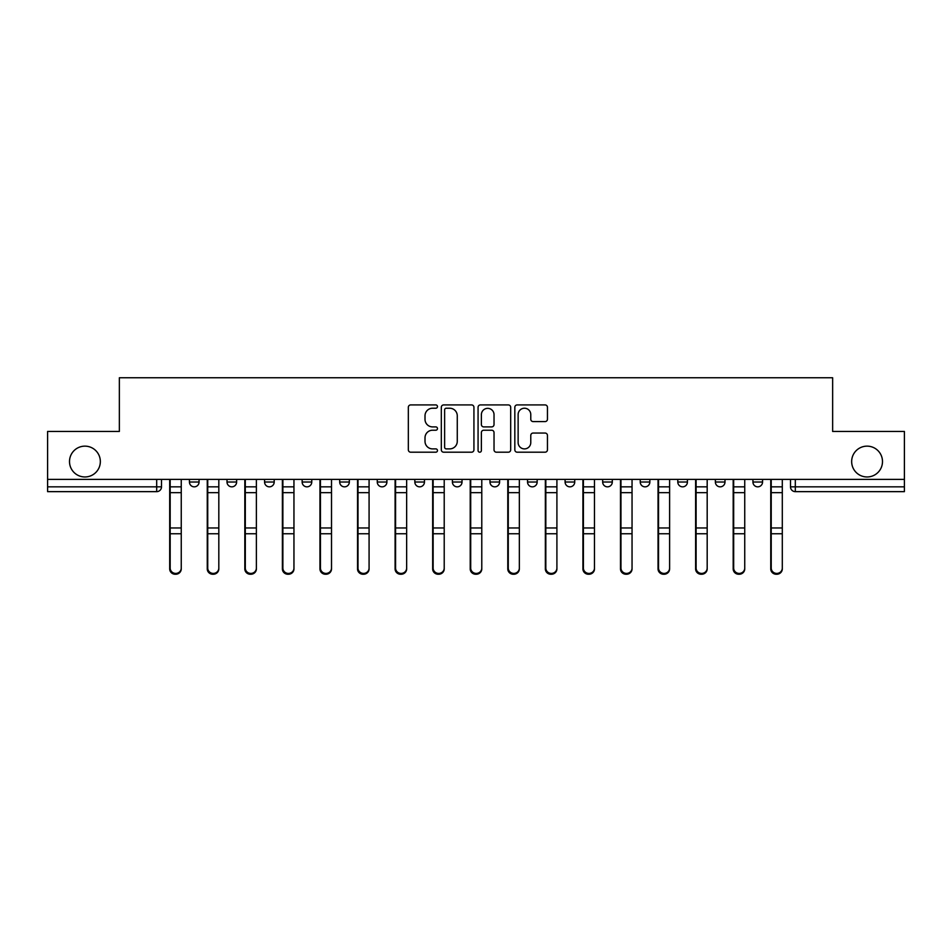 <?xml version="1.0" encoding="UTF-8"?>
<svg xmlns="http://www.w3.org/2000/svg" width="952" height="952" viewBox="0 0 952 952"><rect width="100%" height="100%" fill="white"/><g stroke="black" fill="none" stroke-linecap="round" stroke-linejoin="round"><path stroke-width="1.43" d="M437.468 406.575A1.654 1.654 0 0 0 435.814 404.921L410.705 404.921A2.368 2.368 0 0 0 408.337 407.289L408.337 449.832A2.368 2.368 0 0 0 410.705 452.2L435.814 452.2A1.654 1.654 0 0 0 437.468 450.546A1.654 1.654 0 0 0 435.814 448.892L432.565 448.892A7.568 7.568 0 0 1 425.008 441.323L425.008 437.777A7.568 7.568 0 0 1 432.565 430.221L435.814 430.221A1.654 1.654 0 0 0 437.468 428.555A1.654 1.654 0 0 0 435.814 426.901L432.565 426.901A7.568 7.568 0 0 1 425.008 419.344L425.008 415.798A7.568 7.568 0 0 1 432.565 408.229L435.814 408.229A1.654 1.654 0 0 0 437.468 406.575M851.659 461.553A15.41 15.41 0 0 0 867.07 476.964A15.41 15.41 0 0 0 882.492 461.553A15.41 15.41 0 0 0 867.07 446.143A15.41 15.41 0 0 0 851.659 461.553M69.508 461.553A15.41 15.41 0 0 0 84.93 476.964A15.41 15.41 0 0 0 100.341 461.553A15.41 15.41 0 0 0 84.93 446.143A15.41 15.41 0 0 0 69.508 461.553M602.664 479.368L602.664 482.021L612.303 482.021A4.819 4.819 0 0 1 607.483 486.841A4.819 4.819 0 0 1 602.664 482.021L602.664 479.368M489.971 479.368L489.971 482.021L499.598 482.021A4.819 4.819 0 0 1 494.778 486.841A4.819 4.819 0 0 1 489.971 482.021L489.971 479.368M414.834 479.368L414.834 482.021L424.461 482.021A4.819 4.819 0 0 1 419.653 486.841A4.819 4.819 0 0 1 414.834 482.021L414.834 479.368M377.266 479.368L377.266 482.021L386.905 482.021A4.819 4.819 0 0 1 382.085 486.841A4.819 4.819 0 0 1 377.266 482.021L377.266 479.368M302.141 479.368L302.141 482.021L311.768 482.021A4.819 4.819 0 0 1 306.949 486.841A4.819 4.819 0 0 1 302.141 482.021L302.141 479.368M545.079 421.593A2.368 2.368 0 0 0 547.448 419.225L547.448 407.289A2.368 2.368 0 0 0 545.079 404.921L517.186 404.921A2.368 2.368 0 0 0 514.83 407.289L514.83 449.832A2.368 2.368 0 0 0 517.186 452.2L545.079 452.2A2.368 2.368 0 0 0 547.448 449.832L547.448 435.421A2.368 2.368 0 0 0 545.079 433.053L533.144 433.053A2.368 2.368 0 0 0 530.776 435.421L530.776 442.561A6.319 6.319 0 0 1 524.457 448.892A6.319 6.319 0 0 1 518.138 442.561L518.138 414.56A6.319 6.319 0 0 1 524.457 408.229A6.319 6.319 0 0 1 530.776 414.56L530.776 419.225A2.368 2.368 0 0 0 533.144 421.593L545.079 421.593M47.6 479.368L47.6 431.446L119.357 431.446L119.357 377.754L832.643 377.754L832.643 431.446L904.4 431.446L904.4 479.368L47.6 479.368L47.6 486.841L161.507 486.841L161.507 479.368L161.507 486.841A4.819 4.819 0 0 1 156.687 491.648L47.6 491.648L47.6 486.841M473.929 407.289A2.368 2.368 0 0 0 471.573 404.921L443.68 404.921A2.368 2.368 0 0 0 441.312 407.289L441.312 449.832A2.368 2.368 0 0 0 443.68 452.2L471.573 452.2A2.368 2.368 0 0 0 473.929 449.832L473.929 407.289M480.427 404.921L508.32 404.921A2.368 2.368 0 0 1 510.688 407.289L510.688 449.832A2.368 2.368 0 0 1 508.32 452.2L496.385 452.2A2.368 2.368 0 0 1 494.028 449.832L494.028 432.577A2.368 2.368 0 0 0 491.66 430.221L483.747 430.221A2.368 2.368 0 0 0 481.379 432.577L481.379 450.546A1.654 1.654 0 0 1 479.725 452.2A1.654 1.654 0 0 1 478.071 450.546L478.071 407.289A2.368 2.368 0 0 1 480.427 404.921M790.493 479.368L790.493 486.841L904.4 486.841L904.4 491.648L795.313 491.648A4.819 4.819 0 0 1 790.493 486.841M904.4 479.368L904.4 486.841M762.564 479.368L762.564 482.021A4.819 4.819 0 0 1 757.744 486.841A4.819 4.819 0 0 1 752.937 482.021L762.564 482.021M752.937 479.368L752.937 482.021M724.996 479.368L724.996 482.021A4.819 4.819 0 0 1 720.176 486.841A4.819 4.819 0 0 1 715.368 482.021L724.996 482.021M715.368 479.368L715.368 482.021M687.427 479.368L687.427 482.021A4.819 4.819 0 0 1 682.62 486.841A4.819 4.819 0 0 1 677.8 482.021A4.819 4.819 0 0 0 682.62 486.841M677.8 479.368L677.8 482.021L687.427 482.021M649.859 479.368L649.859 482.021A4.819 4.819 0 0 1 645.051 486.841A4.819 4.819 0 0 1 640.232 482.021A4.819 4.819 0 0 0 645.051 486.841M640.232 479.368L640.232 482.021L649.859 482.021M612.303 479.368L612.303 482.021A4.819 4.819 0 0 1 607.483 486.841M574.734 479.368L574.734 482.021A4.819 4.819 0 0 1 569.915 486.841A4.819 4.819 0 0 1 565.095 482.021L574.734 482.021M565.095 479.368L565.095 482.021M537.166 479.368L537.166 482.021A4.819 4.819 0 0 1 532.346 486.841A4.819 4.819 0 0 1 527.539 482.021L537.166 482.021L537.166 479.368M527.539 479.368L527.539 482.021M499.598 479.368L499.598 482.021M462.029 479.368L462.029 482.021A4.819 4.819 0 0 1 457.222 486.841A4.819 4.819 0 0 1 452.402 482.021L462.029 482.021L462.029 479.368M452.402 479.368L452.402 482.021M424.461 479.368L424.461 482.021L424.461 479.368M386.905 482.021L386.905 479.368L386.905 482.021A4.819 4.819 0 0 1 382.085 486.841M349.336 479.368L349.336 482.021A4.819 4.819 0 0 1 344.517 486.841A4.819 4.819 0 0 1 339.697 482.021A4.819 4.819 0 0 0 344.517 486.841A4.819 4.819 0 0 0 349.336 482.021L349.336 479.368M339.697 479.368L339.697 482.021L349.336 482.021M311.768 479.368L311.768 482.021M274.2 479.368L274.2 482.021A4.819 4.819 0 0 1 269.38 486.841A4.819 4.819 0 0 1 264.573 482.021A4.819 4.819 0 0 0 269.38 486.841A4.819 4.819 0 0 0 274.2 482.021L264.573 482.021L264.573 479.368M227.004 479.368L227.004 482.021L236.631 482.021L236.631 479.368L236.631 482.021A4.819 4.819 0 0 1 231.824 486.841A4.819 4.819 0 0 1 227.004 482.021A4.819 4.819 0 0 0 231.824 486.841M189.436 479.368L189.436 482.021L199.063 482.021L199.063 479.368L199.063 482.021A4.819 4.819 0 0 1 194.256 486.841A4.819 4.819 0 0 1 189.436 482.021A4.819 4.819 0 0 0 194.256 486.841M156.687 479.368L156.687 491.648A4.819 4.819 0 0 0 161.507 486.841M446.274 408.229A1.654 1.654 0 0 0 444.62 409.884L444.62 447.238A1.654 1.654 0 0 0 446.274 448.892L449.701 448.892A7.568 7.568 0 0 0 457.269 441.323L457.269 415.798A7.568 7.568 0 0 0 449.701 408.229L446.274 408.229M494.028 414.679A6.319 6.319 0 0 0 487.698 408.348A6.319 6.319 0 0 0 481.379 414.679L481.379 424.544A2.368 2.368 0 0 0 483.747 426.901L491.66 426.901A2.368 2.368 0 0 0 494.028 424.544L494.028 414.679M169.694 479.368L169.694 568.915A5.534 5.343 180 0 0 175.465 574.246M181.249 568.082L181.249 568.915A5.534 5.343 180 0 1 175.715 574.246A5.534 5.343 180 0 1 170.17 568.915L170.17 568.082A5.534 5.343 0 0 0 175.715 573.413A5.534 5.343 0 0 0 181.249 568.082L181.249 533.763L170.17 533.763L170.17 568.082M170.17 479.368L170.17 533.763M181.249 479.368L181.249 533.763M207.262 479.368L207.262 568.915A5.534 5.343 180 0 0 213.034 574.246M244.819 479.368L244.819 568.915A5.534 5.343 180 0 0 250.602 574.246M218.817 568.082L218.817 568.915A5.534 5.343 180 0 1 213.272 574.246A5.534 5.343 180 0 1 207.738 568.915L207.738 568.082A5.534 5.343 0 0 0 213.272 573.413A5.534 5.343 0 0 0 218.817 568.082L218.817 533.763L207.738 533.763L207.738 568.082M207.738 479.368L207.738 533.763M218.817 479.368L218.817 533.763M256.385 568.082L256.385 568.915A5.534 5.343 180 0 1 250.84 574.246A5.534 5.343 180 0 1 245.307 568.915L245.307 568.082A5.534 5.343 0 0 0 250.84 573.413A5.534 5.343 0 0 0 256.385 568.082L256.385 533.763L245.307 533.763L245.307 568.082M245.307 479.368L245.307 533.763M256.385 479.368L256.385 533.763M282.387 479.368L282.387 568.915A5.534 5.343 180 0 0 288.17 574.246M319.955 479.368L319.955 568.915A5.534 5.343 180 0 0 325.739 574.246M357.524 479.368L357.524 568.915A5.534 5.343 180 0 0 363.307 574.246M293.954 568.082L293.954 568.915A5.534 5.343 180 0 1 288.408 574.246A5.534 5.343 180 0 1 282.875 568.915L282.875 568.082A5.534 5.343 0 0 0 288.408 573.413A5.534 5.343 0 0 0 293.954 568.082L293.954 533.763L282.875 533.763L282.875 568.082M282.875 479.368L282.875 533.763M293.954 479.368L293.954 533.763M331.51 568.082L331.51 568.915A5.534 5.343 180 0 1 325.977 574.246A5.534 5.343 180 0 1 320.431 568.915L320.431 568.082A5.534 5.343 0 0 0 325.977 573.413A5.534 5.343 0 0 0 331.51 568.082L331.51 533.763L320.431 533.763L320.431 568.082M320.431 479.368L320.431 533.763M331.51 479.368L331.51 533.763M369.078 568.082L369.078 568.915A5.534 5.343 180 0 1 363.545 574.246A5.534 5.343 180 0 1 358 568.915L358 568.082A5.534 5.343 0 0 0 363.545 573.413A5.534 5.343 0 0 0 369.078 568.082L369.078 533.763L358 533.763L358 568.082M358 479.368L358 533.763M369.078 479.368L369.078 533.763M395.092 479.368L395.092 568.915A5.534 5.343 180 0 0 400.863 574.246M406.647 568.082L406.647 568.915A5.534 5.343 180 0 1 401.113 574.246A5.534 5.343 180 0 1 395.568 568.915L395.568 568.082A5.534 5.343 0 0 0 401.113 573.413A5.534 5.343 0 0 0 406.647 568.082L406.647 533.763L395.568 533.763L395.568 568.082M395.568 479.368L395.568 533.763M406.647 479.368L406.647 533.763M432.66 479.368L432.66 568.915A5.534 5.343 180 0 0 438.432 574.246M444.215 568.082L444.215 568.915A5.534 5.343 180 0 1 438.67 574.246A5.534 5.343 180 0 1 433.136 568.915L433.136 568.082A5.534 5.343 0 0 0 438.67 573.413A5.534 5.343 0 0 0 444.215 568.082L444.215 533.763L433.136 533.763L433.136 568.082M433.136 479.368L433.136 533.763M444.215 479.368L444.215 533.763M470.217 479.368L470.217 568.915A5.534 5.343 180 0 0 476 574.246M481.783 568.082L481.783 568.915A5.534 5.343 180 0 1 476.238 574.246A5.534 5.343 180 0 1 470.704 568.915L470.704 568.082A5.534 5.343 0 0 0 476.238 573.413A5.534 5.343 0 0 0 481.783 568.082L481.783 533.763L470.704 533.763L470.704 568.082M470.704 479.368L470.704 533.763M481.783 479.368L481.783 533.763M507.785 479.368L507.785 568.915A5.534 5.343 180 0 0 513.568 574.246M519.34 568.082L519.34 568.915A5.534 5.343 180 0 1 513.806 574.246A5.534 5.343 180 0 1 508.273 568.915L508.273 568.082A5.534 5.343 0 0 0 513.806 573.413A5.534 5.343 0 0 0 519.34 568.082L519.34 533.763L508.273 533.763L508.273 568.082M508.273 479.368L508.273 533.763M519.34 479.368L519.34 533.763M545.353 479.368L545.353 568.915A5.534 5.343 180 0 0 551.137 574.246M582.922 479.368L582.922 568.915A5.534 5.343 180 0 0 588.693 574.246M620.49 479.368L620.49 568.915A5.534 5.343 180 0 0 626.261 574.246M658.046 479.368L658.046 568.915A5.534 5.343 180 0 0 663.83 574.246M695.614 479.368L695.614 568.915A5.534 5.343 180 0 0 701.398 574.246M733.183 479.368L733.183 568.915A5.534 5.343 180 0 0 738.966 574.246M556.908 568.082L556.908 568.915A5.534 5.343 180 0 1 551.375 574.246A5.534 5.343 180 0 1 545.829 568.915L545.829 568.082A5.534 5.343 0 0 0 551.375 573.413A5.534 5.343 0 0 0 556.908 568.082L556.908 533.763L545.829 533.763L545.829 568.082M545.829 479.368L545.829 533.763M556.908 479.368L556.908 533.763M594.476 568.082L594.476 568.915A5.534 5.343 180 0 1 588.943 574.246A5.534 5.343 180 0 1 583.397 568.915L583.397 568.082A5.534 5.343 0 0 0 588.943 573.413A5.534 5.343 0 0 0 594.476 568.082L594.476 533.763L583.397 533.763L583.397 568.082M583.397 479.368L583.397 533.763M594.476 479.368L594.476 533.763M632.045 568.082L632.045 568.915A5.534 5.343 180 0 1 626.511 574.246A5.534 5.343 180 0 1 620.966 568.915L620.966 568.082A5.534 5.343 0 0 0 626.511 573.413A5.534 5.343 0 0 0 632.045 568.082L632.045 533.763L620.966 533.763L620.966 568.082M620.966 479.368L620.966 533.763M632.045 479.368L632.045 533.763M669.613 568.082L669.613 568.915A5.534 5.343 180 0 1 664.068 574.246A5.534 5.343 180 0 1 658.534 568.915L658.534 568.082A5.534 5.343 0 0 0 664.068 573.413A5.534 5.343 0 0 0 669.613 568.082L669.613 533.763L658.534 533.763L658.534 568.082M658.534 479.368L658.534 533.763M669.613 479.368L669.613 533.763M707.181 568.082L707.181 568.915A5.534 5.343 180 0 1 701.636 574.246A5.534 5.343 180 0 1 696.102 568.915L696.102 568.082A5.534 5.343 0 0 0 701.636 573.413A5.534 5.343 0 0 0 707.181 568.082L707.181 533.763L696.102 533.763L696.102 568.082M696.102 479.368L696.102 533.763M707.181 479.368L707.181 533.763M744.738 568.082L744.738 568.915A5.534 5.343 180 0 1 739.204 574.246A5.534 5.343 180 0 1 733.671 568.915L733.671 568.082A5.534 5.343 0 0 0 739.204 573.413A5.534 5.343 0 0 0 744.738 568.082L744.738 533.763L733.671 533.763L733.671 568.082M733.671 479.368L733.671 533.763M744.738 479.368L744.738 533.763M770.751 479.368L770.751 568.915A5.534 5.343 180 0 0 776.534 574.246M782.306 568.082L782.306 568.915A5.534 5.343 180 0 1 776.772 574.246A5.534 5.343 180 0 1 771.227 568.915L771.227 568.082A5.534 5.343 0 0 0 776.772 573.413A5.534 5.343 0 0 0 782.306 568.082L782.306 533.763L771.227 533.763L771.227 568.082M771.227 479.368L771.227 533.763M782.306 479.368L782.306 533.763M795.313 479.368L795.313 491.648M169.694 486.841L181.249 486.841M181.249 527.967L170.17 527.967M181.249 492.648L170.17 492.648M207.262 486.841L218.817 486.841M244.819 486.841L256.385 486.841M218.817 527.967L207.738 527.967M218.817 492.648L207.738 492.648M256.385 527.967L245.307 527.967M256.385 492.648L245.307 492.648M282.387 486.841L293.954 486.841M319.955 486.841L331.51 486.841M357.524 486.841L369.078 486.841M293.954 527.967L282.875 527.967M293.954 492.648L282.875 492.648M331.51 527.967L320.431 527.967M331.51 492.648L320.431 492.648M369.078 527.967L358 527.967M369.078 492.648L358 492.648M395.092 486.841L406.647 486.841M406.647 527.967L395.568 527.967M406.647 492.648L395.568 492.648M432.66 486.841L444.215 486.841M444.215 527.967L433.136 527.967M444.215 492.648L433.136 492.648M470.217 486.841L481.783 486.841M481.783 527.967L470.704 527.967M481.783 492.648L470.704 492.648M507.785 486.841L519.34 486.841M519.34 527.967L508.273 527.967M519.34 492.648L508.273 492.648M545.353 486.841L556.908 486.841M582.922 486.841L594.476 486.841M620.49 486.841L632.045 486.841M658.046 486.841L669.613 486.841M695.614 486.841L707.181 486.841M733.183 486.841L744.738 486.841M556.908 527.967L545.829 527.967M556.908 492.648L545.829 492.648M594.476 527.967L583.397 527.967M594.476 492.648L583.397 492.648M632.045 527.967L620.966 527.967M632.045 492.648L620.966 492.648M669.613 527.967L658.534 527.967M669.613 492.648L658.534 492.648M707.181 527.967L696.102 527.967M707.181 492.648L696.102 492.648M744.738 527.967L733.671 527.967M744.738 492.648L733.671 492.648M770.751 486.841L782.306 486.841M782.306 527.967L771.227 527.967M782.306 492.648L771.227 492.648"/></g></svg>
